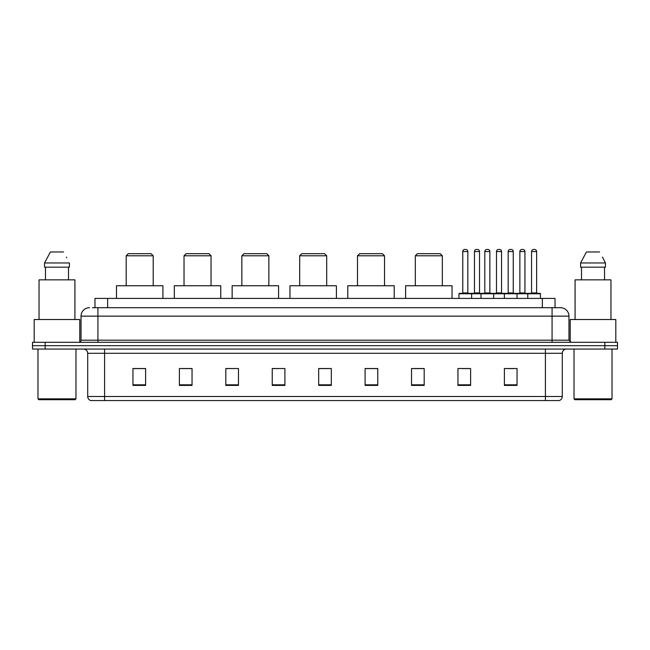 <?xml version="1.0" encoding="UTF-8"?>
<svg xmlns="http://www.w3.org/2000/svg" width="650" height="650" viewBox="0 0 650 650"><rect width="100%" height="100%" fill="white"/><g stroke="black" fill="none" stroke-linecap="round" stroke-linejoin="round"><path stroke-width="0.97" d="M92.438 307.694L97.922 307.694L92.438 307.694L94.973 307.694L94.973 298.407L555.027 298.407L555.027 307.694M89.481 307.694A8.442 8.442 0 0 0 81.039 316.136L81.039 340.194A2.113 2.113 0 0 1 78.926 342.306M568.961 316.136L97.922 316.136L97.922 307.694L560.519 307.694A8.442 8.442 0 0 1 568.961 316.136L568.961 340.194L571.074 342.306M45.159 342.306L32.5 342.306L32.5 345.678L45.159 345.678L32.5 345.678L32.5 349.058L45.159 349.058L45.159 345.678L604.841 345.678L45.159 345.678L45.159 342.306L604.841 342.306L604.841 345.678L617.5 345.678L604.841 345.678L604.841 349.058L45.159 349.058M617.5 342.306L617.5 345.678L617.5 342.306L604.841 342.306M560.389 307.694L557.562 307.694M559.041 400.554L90.959 400.554M90.748 400.554A4.217 4.217 0 0 1 87.709 396.5L104.593 396.5L104.593 400.554L545.407 400.554L545.407 396.5L562.291 396.5L562.291 353.283A4.217 4.217 0 0 1 566.516 349.058M87.709 396.5L87.709 353.283C87.457 350.716 86.052 349.31 83.484 349.058M517.043 385.401L517.043 368.517L504.384 368.517L504.384 385.401L517.043 385.401M470.616 385.401L470.616 368.517L457.957 368.517L457.957 385.401L470.616 385.401M424.19 385.401L424.19 368.517L411.523 368.517L411.523 385.401L424.19 385.401M377.764 385.401L377.764 368.517L365.097 368.517L365.097 385.401L377.764 385.401M145.616 385.401L145.616 368.517L132.957 368.517L132.957 385.401L145.616 385.401M192.043 385.401L192.043 368.517L179.384 368.517L179.384 385.401L192.043 385.401M238.477 385.401L238.477 368.517L225.81 368.517L225.81 385.401L238.477 385.401M284.903 385.401L284.903 368.517L272.236 368.517L272.236 385.401L284.903 385.401M331.329 385.401L331.329 368.517L318.671 368.517L318.671 385.401L331.329 385.401M617.5 349.058L617.5 345.678L617.5 349.058L604.841 349.058M545.407 400.554L558.919 400.554M413.636 368.599L424.19 368.599M462.134 368.599L468.463 368.599M507.552 368.599L513.882 368.599M284.903 368.517L272.236 368.599L284.903 368.517M238.477 368.517L225.81 368.599L238.477 368.517M182.341 368.599L192.043 368.599M318.671 368.599L328.38 368.599M145.616 368.599L132.957 368.599M377.764 368.599L365.097 368.599M75.132 399.709L38.829 399.709L37.984 398.864L75.977 398.864L75.132 399.709M37.984 349.058L37.984 398.864M75.977 349.058L75.977 398.864M79.771 342.127L79.771 319.516L34.19 319.516L34.19 342.306M74.921 319.516L74.921 279.841L39.041 279.841L39.041 319.516M68.494 267.174L68.494 279.841L68.494 267.174M44.549 262.957L50.391 251.981L44.549 262.957L44.549 267.174L69.412 267.174L69.412 262.957L44.549 262.957M66.747 257.741L66.414 257.108M45.468 267.174L45.468 279.841M63.57 251.981L50.391 251.981M126.197 255.783L153.213 255.783L151.101 253.671L128.31 253.671L126.197 255.783L126.197 285.748M153.213 255.783L153.213 285.748M162.923 298.407L162.923 285.748L116.496 285.748L116.496 298.407M184.023 255.783L211.039 255.783L208.926 253.671L186.136 253.671L184.023 255.783L184.023 285.748M211.039 255.783L211.039 285.748M220.748 298.407L220.748 285.748L174.322 285.748L174.322 298.407M241.849 255.783L268.864 255.783L266.752 253.671L243.961 253.671L241.849 255.783L241.849 285.748M268.864 255.783L268.864 285.748M278.574 298.407L278.574 285.748L232.139 285.748L232.139 298.407M299.674 255.783L326.69 255.783L324.577 253.671L301.787 253.671L299.674 255.783L299.674 285.748M326.69 255.783L326.69 285.748M336.399 298.407L336.399 285.748L289.965 285.748L289.965 298.407M357.5 255.783L384.516 255.783L382.403 253.671L359.613 253.671L357.5 255.783L357.5 285.748M384.516 255.783L384.516 285.748M394.217 298.407L394.217 285.748L347.791 285.748L347.791 298.407M415.326 255.783L442.341 255.783L440.229 253.671L417.438 253.671L415.326 255.783L415.326 285.748M442.341 255.783L442.341 285.748M452.043 298.407L452.043 285.748L405.616 285.748L405.616 298.407M611.171 399.709L574.868 399.709L574.023 398.864L612.016 398.864L611.171 399.709M574.023 349.058L574.023 398.864M612.016 349.058L612.016 398.864M615.81 342.306L615.81 319.516L570.229 319.516L570.229 342.127M610.959 319.516L610.959 279.841L575.079 279.841L575.079 319.516M602.786 257.741L605.451 262.957L580.588 262.957L586.43 251.981L580.588 262.957L580.588 267.174L605.451 267.174L605.451 262.957L605.451 267.174M605.451 262.957L602.452 257.108M581.506 267.174L581.506 279.841M604.533 279.841L604.533 267.174M599.609 251.981L586.43 251.981M527.767 298.407L527.767 293.767A0.422 0.422 0 0 1 528.19 293.345L540.004 293.345A0.422 0.422 0 0 1 540.426 293.767L458.965 293.767A0.422 0.422 0 0 1 459.387 293.345L471.209 293.345A0.422 0.422 0 0 1 471.632 293.767L471.632 298.407M467.829 292.923A0.422 0.422 0 0 0 468.252 293.345L462.345 293.345A0.422 0.422 0 0 0 462.767 292.923L467.829 292.923L467.829 251.558A2.113 2.113 0 0 0 465.717 249.446L464.88 249.446A2.113 2.113 0 0 0 462.767 251.558L462.767 292.923M458.965 293.767L458.965 298.407M481 298.407L481 293.767A0.422 0.422 0 0 1 481.423 293.345L493.236 293.345A0.422 0.422 0 0 1 493.659 293.767L493.659 298.407M489.864 292.923A0.422 0.422 0 0 0 490.287 293.345L484.38 293.345A0.422 0.422 0 0 0 484.802 292.923L489.864 292.923L489.864 251.558A2.113 2.113 0 0 0 487.752 249.446L486.907 249.446A2.113 2.113 0 0 0 484.802 251.558L484.802 292.923M504.384 298.407L504.384 293.767A0.422 0.422 0 0 1 504.806 293.345L516.62 293.345A0.422 0.422 0 0 1 517.043 293.767L517.043 298.407M513.248 292.923A0.422 0.422 0 0 0 513.671 293.345L507.764 293.345A0.422 0.422 0 0 0 508.178 292.923L513.248 292.923L513.248 251.558A2.113 2.113 0 0 0 511.136 249.446L510.291 249.446A2.113 2.113 0 0 0 508.178 251.558L508.178 292.923M536.632 292.923A0.422 0.422 0 0 0 537.054 293.345L531.139 293.345A0.422 0.422 0 0 0 531.562 292.923L536.632 292.923L536.632 251.558A2.113 2.113 0 0 0 534.519 249.446L533.674 249.446A2.113 2.113 0 0 0 531.562 251.558L531.562 292.923M540.426 293.767L540.426 298.407M471.079 293.345L482.901 293.345M474.459 251.558A2.113 2.113 0 0 1 476.572 249.446L477.409 249.446A2.113 2.113 0 0 1 479.521 251.558L474.459 251.558L474.459 292.923A0.422 0.422 0 0 1 474.037 293.345M479.521 251.558L479.521 292.923A0.422 0.422 0 0 0 479.944 293.345M504.928 293.345L493.114 293.345M496.486 251.558A2.113 2.113 0 0 1 498.599 249.446L499.444 249.446A2.113 2.113 0 0 1 501.556 251.558L496.486 251.558L496.486 292.923A0.422 0.422 0 0 1 496.072 293.345M501.556 251.558L501.556 292.923A0.422 0.422 0 0 0 501.979 293.345M528.312 293.345L516.498 293.345M519.87 251.558A2.113 2.113 0 0 1 521.983 249.446L522.827 249.446A2.113 2.113 0 0 1 524.94 251.558L519.87 251.558L519.87 292.923A0.422 0.422 0 0 1 519.447 293.345M524.94 251.558L524.94 292.923A0.422 0.422 0 0 0 525.363 293.345M107.64 307.694L107.64 298.407M542.36 307.694L542.36 298.407M97.922 342.306L97.922 316.136L81.039 316.136M81.039 340.194L568.961 340.194M552.077 307.694L552.077 342.306M545.407 349.058L545.407 353.283L87.709 353.283M562.291 353.283L545.407 353.283L545.407 396.5L104.593 396.5L104.593 349.058M331.329 384.816L318.671 384.816M284.903 384.816L272.236 384.816M238.477 384.816L225.81 384.816M192.043 384.816L179.384 384.816M145.616 384.816L132.957 384.816M377.764 384.816L365.097 384.816M424.19 384.816L411.523 384.816M470.616 384.816L457.957 384.816M517.043 384.816L504.384 384.816M467.829 251.558L462.767 251.558M489.864 251.558L484.802 251.558M513.248 251.558L508.178 251.558M536.632 251.558L531.562 251.558M474.459 292.923L479.521 292.923M496.486 292.923L501.556 292.923M519.87 292.923L524.94 292.923M559.252 400.554C561.161 399.872 562.177 398.523 562.291 396.5"/></g></svg>
